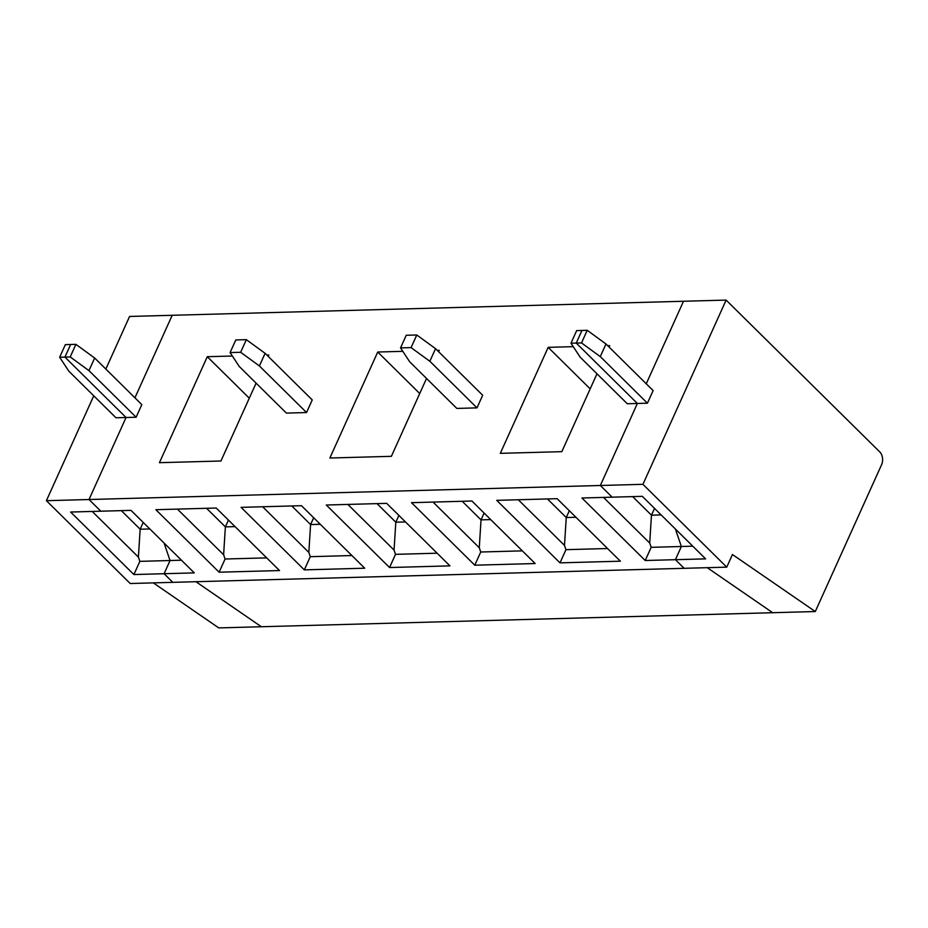<?xml version="1.0" encoding="UTF-8"?>
<svg xmlns="http://www.w3.org/2000/svg" width="928" height="928" viewBox="0 0 928 928"><rect width="100%" height="100%" fill="white"/><g stroke="black" fill="none" stroke-linecap="round" stroke-linejoin="round"><path stroke-width="1.39" d="M59.659 357.245L68.834 371.188L115.977 417.774L136.114 417.229L88.96 370.632L70.203 356.967L75.899 344.346L70.632 344.485L64.925 357.106L70.632 344.485L65.354 344.636L59.659 357.245L64.925 357.106L126.046 417.496L89.007 499.519L46.4 500.691L93.751 395.815M105.838 369.054L129.584 316.46L172.19 315.288L134.931 397.81L172.19 315.288L726.125 300.092L879.779 451.936A9.176 6.252 -91.6 0 1 881.6 464.684L815.294 611.54L772.688 612.712L707.252 567.681L772.688 612.712L218.753 627.908L153.329 582.877M70.203 356.967L64.925 357.106L126.046 417.496L89.007 499.519L100.827 511.2L131.022 510.377L194.288 572.889L133.899 574.548L139.85 561.359L181.459 560.21M815.294 611.54L732.447 554.526L726.752 567.147L172.828 582.343L164.094 573.724L170.044 560.524L164.059 543.019L170.044 560.524L164.094 573.724L172.828 582.343L130.21 583.515L46.4 500.691M133.899 574.548L70.632 512.036L100.827 511.2L89.007 499.519L600.335 485.495L637.362 403.471L576.253 343.07L581.949 330.461L587.215 330.31L605.984 343.986L653.126 390.572L647.431 403.193L627.293 403.75L580.151 357.152L570.975 343.221L576.671 330.6L581.949 330.461L576.253 343.07L581.52 342.931L587.215 330.31M92.197 511.444L138.4 557.09L139.85 561.359M195.936 581.717L261.36 626.736L195.936 581.717M121.348 510.644L140.151 529.227L143.225 522.429M149.837 528.96L140.151 529.227L138.4 557.09M692.787 546.186L681.372 546.499L675.41 559.688L684.145 568.319L675.41 559.688L705.605 558.865L642.35 496.341L612.155 497.176L600.335 485.495L637.362 403.471L576.253 343.07L570.975 343.221M646.248 383.786L683.507 301.264L646.248 383.786M645.215 560.512L651.166 547.323L681.372 546.499L675.375 528.983L681.372 546.499L675.41 559.688L645.215 560.512L581.949 498L612.155 497.176L600.335 485.495L642.942 484.323L726.125 300.092M647.431 403.193L600.288 356.607L581.52 342.931M726.752 567.147L642.942 484.323M600.288 356.607L605.984 343.986M216.247 508.034L279.514 570.558L219.112 572.205L155.858 509.692L216.247 508.034M235.051 526.617L225.376 526.884L206.561 508.3M177.41 509.101L223.613 554.758L225.075 559.016L266.684 557.879M228.439 520.086L225.376 526.884L223.613 554.758M230.098 352.57L239.273 366.514L286.416 413.099L306.553 412.542L259.399 365.957L240.642 352.28L230.098 352.57L235.793 339.95L246.338 339.671L265.106 353.336L312.249 399.933L306.553 412.542M232.36 356.016L207.292 356.7L159.43 462.689L220.934 461.007L256.093 383.136M268.18 356.375L268.795 355.006L266.846 355.064M304.338 569.873L241.071 507.349L301.472 505.702L364.727 568.214L304.338 569.873L310.288 556.684L308.838 552.415L262.636 506.758M351.898 555.536L310.288 556.684M308.838 552.415L310.59 524.552L291.786 505.957M313.664 517.754L310.59 524.552L320.276 524.285M75.899 344.346L94.656 358.011L141.81 404.608L136.114 417.229M474.776 565.198L411.51 502.674L471.911 501.016L535.166 563.54L474.776 565.198L480.727 552.009L479.277 547.74L433.074 502.083M389.551 567.53L326.296 505.018L386.686 503.359L449.952 565.871L389.551 567.53L395.514 554.341L437.123 553.204M560.002 562.855L496.735 500.343L557.125 498.684L620.391 561.196L560.002 562.855L565.952 549.666L607.562 548.529M438.619 351.7L439.234 350.332L437.285 350.39M402.798 351.329L377.731 352.025L419.734 393.53M409.712 361.827L456.854 408.424L476.992 407.868L429.838 361.282L411.081 347.606L400.536 347.896L409.712 361.827M405.49 521.942L395.815 522.209L377.012 503.626M347.861 504.426L394.052 550.084L395.514 554.341M398.878 515.411L395.815 522.209L394.052 550.084M411.081 347.606L416.776 334.985L435.545 348.661L482.688 395.247L476.992 407.868M400.536 347.896L406.232 335.275L416.776 334.985M377.731 352.025L329.869 458.014L391.372 456.332L426.532 378.462M522.348 550.861L480.727 552.009M479.277 547.74L481.029 519.866L462.225 501.282M484.103 513.068L481.029 519.866L490.715 519.61M573.237 346.654L548.17 347.35L500.308 453.34L561.823 451.658L596.982 373.787M609.058 347.026L609.673 345.657L607.724 345.715M219.112 572.205L225.075 559.016M88.96 370.632L94.656 358.011M207.292 356.7L249.296 398.205M651.166 547.323L649.716 543.066L651.468 515.191L632.664 496.608M649.716 543.066L603.513 497.408M661.154 514.924L651.468 515.191L654.542 508.393M575.928 517.267L566.254 517.534L547.45 498.951M518.3 499.751L564.491 545.397L566.254 517.534L569.328 510.736M564.491 545.397L565.952 549.666M548.17 347.35L590.173 388.855M429.838 361.282L435.545 348.661M259.399 365.957L265.106 353.336M240.642 352.28L246.338 339.671"/></g></svg>
